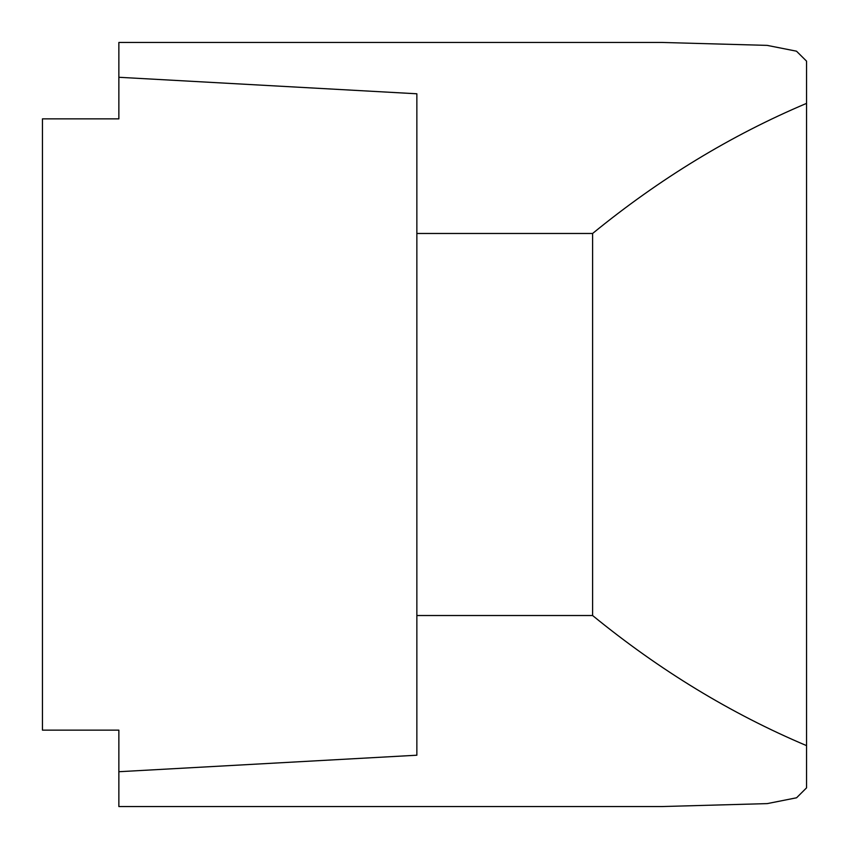 <?xml version="1.0" encoding="UTF-8"?>
<svg xmlns="http://www.w3.org/2000/svg" width="849" height="849" viewBox="0 0 849 849"><rect width="100%" height="100%" fill="white"/><g stroke="black" fill="none" stroke-linecap="round" stroke-linejoin="round"><path stroke-width="1.27" d="M118.86 771.72L118.86 730.14L42.45 730.14L42.45 118.86L118.86 118.86L118.86 42.45L662.008 42.45L767.135 45.379L796.489 51.184L806.55 61.149L806.55 787.851L796.574 797.784L767.252 803.61L662.008 806.55L118.86 806.55L118.86 771.72L416.859 755.217L416.859 233.475L592.602 233.475C659.705 178.661 731.021 135.288 806.55 103.376M416.859 615.525L592.602 615.525C659.705 670.339 731.021 713.712 806.55 745.624M592.602 615.525L592.602 233.475M118.86 77.28L416.859 93.783L416.859 233.475"/></g></svg>
